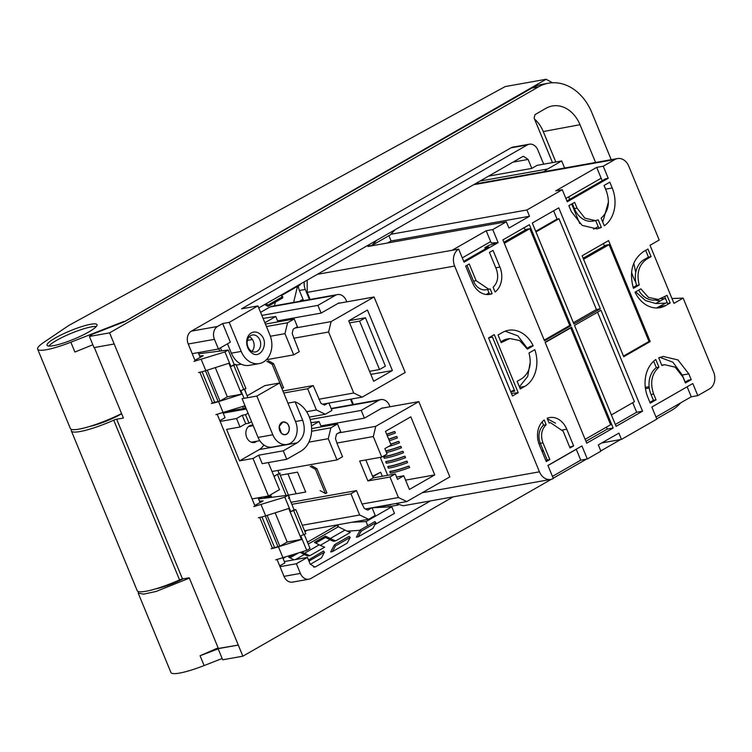 <?xml version="1.0" encoding="UTF-8"?>
<svg xmlns="http://www.w3.org/2000/svg" width="752" height="752" viewBox="0 0 752 752"><rect width="100%" height="100%" fill="white"/><g stroke="black" fill="none" stroke-linecap="round" stroke-linejoin="round"><path stroke-width="1.13" d="M286.982 423.113L283.043 421.816L279.133 426.563L281.408 433.368A6.533 5.085 79.9 0 0 285.337 434.675A6.533 5.085 79.9 0 0 289.257 429.918A6.533 5.085 79.9 0 0 286.982 423.113M285.29 434.675A6.533 5.085 79.9 0 0 288.072 424.589A6.533 5.085 79.9 0 0 286.888 423.132L282.996 421.825M272.807 434.778A16.469 12.831 79.9 0 0 287.085 444.451A16.469 12.831 79.9 0 0 295.583 421.712L279.622 382.984L256.846 396.05L272.807 434.778L258.058 437.41A16.469 12.831 79.9 0 0 272.346 447.083L287.085 444.451M247.107 395.806L264.873 385.616L279.622 382.984M258.058 437.41L242.097 398.682L256.846 396.05M281.474 433.246A6.373 4.963 79.9 0 0 287.941 432.851A6.373 4.963 79.9 0 0 288.072 424.664A6.373 4.963 79.9 0 0 286.916 423.235A6.373 4.963 79.9 0 0 279.979 424.354A6.373 4.963 79.9 0 0 281.474 433.246M121.636 413.76A24.966 4.211 157.6 0 1 89.629 426.469M272.168 364.269L282.141 388.474L283.589 387.835L273.606 363.639L272.168 364.269L266.847 361.364M268.295 360.725L273.606 363.639M245.96 393.005L244.832 389.357M336.868 524.952L336.981 525.216A2.124 1.278 -119.8 0 0 337.554 526.156A2.124 1.278 -119.8 0 0 338.325 526.776L344.971 530.094A65.95 39.8 -119.8 0 0 350.385 532.435L335.693 540.867L333.362 541.28A67.548 40.768 -119.8 0 1 330.297 539.861L330.269 538.517A65.95 39.8 -119.8 0 0 335.693 540.867M307.399 530.207L304.898 531.645M286.117 495.493L277.516 474.634L280.195 473.234A3.722 0.63 157.6 0 0 276.539 474.803L274.104 476.589M242.642 406.531L243.469 408.533M218.832 348.778L219.791 351.099M261.188 497.279L261.724 498.567M266.687 496.292L267.129 497.354M270.598 494.75L271.651 497.316M288.495 498.341L289.586 497.937L279.612 473.732M310.144 466.4L315.455 469.314L316.902 468.675L311.582 465.77M320.117 490.605L325.437 493.509L326.876 492.88L316.902 468.675M315.455 469.314L325.437 493.509M358.168 536.853L356.363 537.172L360.18 530L374.872 521.568L375.906 522.687L372.87 528.421L358.168 536.853L361.214 531.119L375.906 522.687M330.654 551.921L334.461 544.749L335.495 545.867L332.459 551.601L330.654 551.921M332.459 551.601L347.151 543.17L350.197 537.436L349.154 536.317L334.461 544.749M315.68 543.057L325.456 537.445L325.428 536.101L314.411 542.427L319.252 544.843L304.56 553.265A65.95 39.8 -119.8 0 0 309.974 555.615L307.643 556.029A67.548 40.768 -119.8 0 1 304.579 554.609L304.56 553.265L301.89 551.94M319.252 544.843A65.95 39.8 -119.8 0 0 324.676 547.183L309.974 555.615M292.707 554.863L288.693 557.176L293.534 559.591A65.95 39.8 -119.8 0 0 294.004 559.817M360.18 530L361.214 531.119M308.743 559.497L309.777 560.616L324.479 552.184L323.435 551.066L308.48 559.996M309.194 561.725L309.777 560.616M298.065 553.162L289.962 557.805M300.264 552.457L304.579 554.609M325.456 537.445L330.297 539.861M325.428 536.101L330.269 538.517L344.971 530.094M282.733 296.626L268.032 305.049L268.003 306.365L282.696 297.933L282.733 296.626L280.581 295.423M268.003 306.365L264.713 304.522M268.032 305.049L265.888 303.846M310.275 564.32L321.433 557.918L324.479 552.184M350.197 537.436L335.495 545.867M306.421 530.386L304.776 531.326M276.539 474.803L273.972 476.279M260.211 497.448L260.718 498.689M269.742 495.239L270.504 497.081M96.265 326.556A26.555 4.474 -22.4 0 0 81.291 329.564A26.555 4.474 -22.4 0 0 48.889 346.089M217.243 414.371L220.157 421.458L236.542 418.526L240.029 427.004L226.596 429.401L239.568 460.863L253.001 458.466L268.464 495.982L252.08 498.905L255.144 506.34M220.157 421.458L252.08 498.905M268.323 462.574L279.481 489.655L268.464 495.982M263.83 444.949A17.258 13.451 -100.1 0 1 259.224 449.593L297.228 442.806C304.099 437.711 305.914 430.182 302.689 420.227L295.104 401.831A26.555 20.699 -100.1 0 1 311.431 425.576A26.555 20.699 -100.1 0 1 300.725 451.275L286.756 459.284L262.185 463.664L258.697 455.195L253.001 458.466M259.224 449.593L239.568 460.863M297.228 442.806L283.269 450.815L258.697 455.195M256.94 441.198A8.761 6.834 -100.1 0 1 254.279 442.486A8.761 6.834 -100.1 0 1 247.088 438.219A8.761 6.834 -100.1 0 1 246.947 428.518A8.761 6.834 -100.1 0 1 251.196 425.228A8.761 6.834 -100.1 0 1 253.039 425.218M251.572 421.675L249.006 423.15L245.725 423.733L240.029 427.004M245.725 423.733L242.238 415.264L245.509 414.681L248.085 413.205M236.542 418.526L242.238 415.264M219.838 420.669L225.045 417.68L223.034 412.782M286.756 459.284L283.269 450.815M249.006 423.15L245.509 414.681M198.237 352.613L200.201 357.379M543.687 164.18L537.83 149.977A9.823 7.661 79.9 0 0 529.314 144.205L512.93 147.129A9.823 7.661 79.9 0 0 510.965 147.843L191.346 331.153A9.823 7.661 79.9 0 0 188.235 344.002L195.294 361.12M199.882 372.259L212.647 403.241M295.104 401.831L287.913 403.119M330.053 539.739L320.286 545.341M304.334 554.487L295.517 559.544M548.499 83.209A49.933 38.907 -100.1 0 0 538.517 86.865L109.595 332.854L114.182 343.984L94 347.593L89.413 336.454L92.411 334.245L124.682 321.612L531.965 88.031A49.933 38.907 -100.1 0 1 541.948 84.384L548.499 83.209A49.933 38.907 -100.1 0 1 591.805 112.556L611.226 159.678M109.595 332.854L89.413 336.454M680.72 402.828A49.933 38.907 -100.1 0 1 671.79 410.207L656.722 418.845M242.868 656.195L238.281 645.066L218.099 648.666L222.686 659.805L242.868 656.195L551.301 479.315M553.199 478.225L586.466 459.143M600.792 450.927L620.635 439.544M179.568 579.924L113.731 420.189A37.177 6.27 157.6 0 1 80.032 431.545A37.177 6.27 157.6 0 1 71.374 430.962L137.212 590.696A37.177 6.27 157.6 0 0 145.869 591.279A37.177 6.27 157.6 0 0 179.568 579.924A3.187 0.536 157.6 0 1 182.492 578.946L189.25 577.79L218.381 648.459L238.281 645.066L114.182 343.984M113.731 420.189A3.187 0.536 157.6 0 1 116.654 419.202L123.413 418.056L94.338 347.527M555.822 162.009L543.264 131.553L580.008 124.71A31.866 24.835 79.9 0 0 551.836 106.079A31.866 24.835 79.9 0 0 545.999 108.307L534.973 114.633L534.136 118.102L552.476 162.601M580.008 124.71L595.575 162.479M543.264 131.553A30.851 24.045 79.9 0 0 534.531 119.06M284.35 561.547L307.418 557.42L296.391 563.746L280.017 566.67L284.002 576.352A9.823 7.661 79.9 0 0 292.528 582.123L308.912 579.2A9.823 7.661 79.9 0 0 310.877 578.485L453.212 496.846M296.391 563.746L300.386 573.428A9.823 7.661 79.9 0 0 308.912 579.2M529.314 144.205A9.823 7.661 79.9 0 0 527.349 144.92L241.542 308.837L257.927 305.904L229.228 322.364L241.204 351.41A20.746 16.168 79.9 0 0 250.914 362.361A20.746 16.168 79.9 0 0 259.196 363.601A20.746 16.168 79.9 0 0 263.341 362.079A20.746 16.168 79.9 0 0 271.199 350.723A20.746 16.168 79.9 0 0 269.893 334.95L257.927 305.904M191.346 331.153L217.554 326.471L222.677 323.539L229.228 322.364M217.554 326.471A9.823 7.661 79.9 0 0 214.452 339.331L218.437 349.003L230.356 342.169L222.677 323.539M192.23 353.684L218.437 349.003M259.731 517.47L272.506 548.452M277.093 559.582L280.017 566.67M279.688 565.889L284.905 562.891L282.884 558.003M260.051 502.599L258.086 497.833M258.763 307.935L522.443 156.717L523.505 156.322L528.111 159.443L512.958 162.15M307.418 557.42L310.106 563.962L314.721 567.083L315.784 566.688L313.593 567.083M430.482 500.907L315.784 566.688M544.175 171.653A26.555 20.699 -100.1 0 1 547.738 168.965L561.697 160.956L564.602 168.006M488.612 176.109L531.805 168.401L537.125 165.346L561.697 160.956M531.805 168.401L528.111 159.443M71.374 430.962A37.177 6.27 157.6 0 1 71.628 429.439M260.361 334.339A11.261 8.78 79.9 0 0 248.104 336.313A11.261 8.78 79.9 0 0 250.736 352.021C260.051 361.43 270.269 342.649 260.361 334.339M227.518 343.805L231.372 353.158A20.746 16.168 79.9 0 0 241.082 364.118A20.746 16.168 79.9 0 0 249.363 365.35L259.196 363.601M368.706 245.989L368.33 245.096M376.705 240.292L371.977 245.406L368.837 245.97M395.073 229.755L390.344 234.868L371.977 245.406M257.588 336.708A8.61 6.712 79.9 0 0 253.932 334.95A8.61 6.712 79.9 0 0 252.399 334.997A8.61 6.712 79.9 0 0 247.239 341.267A8.61 6.712 79.9 0 0 250.237 350.235A8.61 6.712 79.9 0 0 253.894 351.992A8.61 6.712 79.9 0 0 255.426 351.945A8.61 6.712 79.9 0 0 260.587 345.676A8.61 6.712 79.9 0 0 257.588 336.708M249.316 336.699A8.61 6.712 -100.1 0 1 251.036 337.883A8.61 6.712 -100.1 0 1 251.948 351.419M552.438 82.767L546.121 79.261L505.165 86.574L68.911 325.39L43.898 342.292A37.177 6.27 157.6 0 0 37.6 348.994A37.177 6.27 157.6 0 0 37.656 349.154L70.368 428.537A37.177 6.27 157.6 0 0 121.561 413.572M546.121 79.261L123.995 321.884M222.15 658.498L204.121 665.558A37.177 6.27 157.6 0 1 170.93 672.504L138.208 593.121L138.462 591.598M123.817 321.461L70.848 342.216A37.177 6.27 157.6 0 1 37.656 349.154M53.345 345.704A27.016 4.55 157.6 0 1 47.056 345.29A27.016 4.55 157.6 0 1 62.266 334.349A27.016 4.55 157.6 0 1 90.71 324.272A27.016 4.55 157.6 0 1 97.008 324.704A27.016 4.55 157.6 0 1 81.714 335.655A27.016 4.55 157.6 0 1 53.345 345.704M70.848 342.216L74.89 352.039L92.834 344.764M218.127 647.857L200.07 655.735L218.183 648.882M189.401 578.147L156.19 591.429L143.613 594.155L138.208 593.121M183.309 578.805A25.493 4.296 157.6 0 1 156.745 588.703M308.875 442.157L328.248 438.698L330.88 427.803L337.516 423.996L340.712 431.742L336.511 434.148L335.448 438.529L336.896 443.05L373.302 436.545L375.774 426.299L418.817 401.615L381.659 408.251M375.774 426.299L338.616 432.936M321.292 426.892L319.074 421.524L310.99 422.746M311.469 425.886L319.074 421.524M389.968 476.994L367.888 480.932L373.218 477.877L395.298 473.939L389.968 476.994L398.438 497.542L406.804 501.575L449.837 476.89L418.817 401.615M373.302 436.545L381.772 457.094L387.092 454.039L384.864 448.624L391.106 445.043L385.475 431.366L410.818 416.824L434.759 474.916L409.408 489.449L403.777 475.781L397.526 479.362L395.298 473.939M406.804 501.575L365.387 508.963M398.438 497.542L362.041 504.037L356.504 490.605L350.949 493.791L359.691 514.998L368.583 519.284L375.22 515.477L372.052 507.779M362.041 504.037L364.006 507.816A1.598 1.241 -100.1 0 0 364.748 508.662L367.333 509.903A1.598 1.241 -100.1 0 0 368.283 509.884L371.911 507.797M280.223 475.226L297.501 472.143L305.697 492.043L288.43 495.126M328.248 438.698L336.99 459.904L342.536 456.727L336.896 443.05M279.142 473.6L277.845 470.47M291.005 502.298L356.504 490.605M381.772 457.094L359.682 461.042L367.888 480.932M373.218 477.877L365.82 459.942M387.675 475.302L380.286 457.366M405.572 480.124L434.759 474.916M387.299 435.803A30.014 5.057 -22.4 0 0 395.392 432.992L394.791 431.535L393.973 431.686A29.215 4.926 -22.4 0 1 386.641 434.195M389.329 440.738A30.014 5.057 -22.4 0 0 397.423 437.927L396.83 436.47L396.013 436.621A29.215 4.926 -22.4 0 1 388.671 439.13M388.502 446.538A30.014 5.057 -22.4 0 0 399.462 442.862L398.861 441.415L398.043 441.556A29.215 4.926 -22.4 0 1 390.711 444.075M386.472 452.535A30.014 5.057 -22.4 0 0 401.493 447.797L400.901 446.35L400.083 446.5A29.215 4.926 -22.4 0 1 385.804 450.899M402.931 451.285L402.113 451.435A29.215 4.926 -22.4 0 1 384.234 456.511L383.68 456.831A30.014 5.057 -22.4 0 0 402.931 451.285L403.533 452.742A30.014 5.057 -22.4 0 1 384.281 458.278L383.68 456.831M404.971 456.22L404.153 456.37A29.215 4.926 -22.4 0 1 386.265 461.446L385.72 461.766A30.014 5.057 -22.4 0 0 404.971 456.22L405.563 457.677A30.014 5.057 -22.4 0 1 386.312 463.213L385.72 461.766M407.001 461.164L406.183 461.305A29.215 4.926 -22.4 0 1 388.305 466.39L387.75 466.701A30.014 5.057 -22.4 0 0 407.001 461.164L407.603 462.612A30.014 5.057 -22.4 0 1 388.352 468.158L387.75 466.701M409.041 466.099L408.223 466.249A29.215 4.926 -22.4 0 1 390.335 471.325L389.79 471.636A30.014 5.057 -22.4 0 0 409.041 466.099L409.633 467.547A30.014 5.057 -22.4 0 1 390.382 473.093L389.79 471.636M396.586 477.059L403.777 475.781M372.748 476.749L380.653 472.218L382.317 476.251M372.56 476.298L380.653 472.218M338.532 526.879L337.676 524.802M245.331 408.204L244.409 405.967M221.69 350.855L220.449 347.856M260.587 312.362L269.93 307.004A10.096 7.868 -100.1 0 1 271.951 306.271L337.479 294.568A10.096 7.868 79.9 0 0 335.458 295.301L317.917 305.368L261.828 315.379M275.345 302.154L274.452 305.82M337.516 423.996L311.638 428.612M311.591 431.244L330.88 427.803M336.99 459.904L272.008 471.513M350.949 493.791L291.842 504.348M386.697 434.346A30.014 5.057 -22.4 0 0 394.791 431.535M388.737 439.281A30.014 5.057 -22.4 0 0 396.83 436.47M390.767 444.225A30.014 5.057 -22.4 0 0 398.861 441.415M385.879 451.078A30.014 5.057 -22.4 0 0 400.901 446.35M382.843 408.045A1.598 1.241 -100.1 0 0 381.95 408.092L364.4 418.15L320.888 425.914M327.722 403.279L324.535 405.102L320.954 403.382L313.208 385.569L307.662 388.746L283.758 393.014M309.335 417.097L325.296 414.249L331.933 410.442L328.887 403.072M331.265 408.825L378.754 400.346L361.214 410.404L364.4 418.15M361.214 410.404L310.181 419.513M281.126 295.724L300.255 284.754L300.048 284.256M203.266 355.677L199.6 355.94M202.88 355.922L194.937 360.246M198.697 353.75L228.241 350.037L224.933 351.927L193.931 361.392M244.503 389.498L247.869 397.648M228.241 350.037L234.229 364.551L235.968 364.41L230.92 366.45L229.529 363.066L205.832 370.623A21.244 3.581 157.6 0 1 198.519 372.531M245.02 405.77L215.871 414.643M263.115 500.898L259.459 501.161M262.73 501.133L254.787 505.466M258.556 498.961L288.101 495.248L284.792 497.147L253.781 506.613M294.079 509.771L295.827 509.621L290.78 511.67L294.079 509.771L288.101 495.248M304.363 534.71L310.04 548.49L306.731 550.389L275.73 559.855M347.283 531.185L360.02 530.292M367.747 525.657L366.064 521.578L352.068 522.236M366.064 521.578L391.783 506.829L372.221 507.75M374.9 524.595L394.48 513.362L391.783 506.829M306.619 411.701L316.404 409.962L325.296 414.249M316.404 409.962L307.662 388.746M282.912 390.974L313.208 385.569M266.368 359.747L293.694 354.869L299.24 351.682L292.396 334.095A1.598 1.241 79.9 0 1 292.302 332.882L293.064 329.724A1.598 1.241 79.9 0 1 293.665 328.85L297.416 326.697L294.22 318.951L287.584 322.758L266.424 326.537M322.627 404.181L362.238 397.112L353.741 393.014L318.839 399.246M353.741 393.014L328.596 332.017L293.703 338.25M241.307 364.222L236.269 365.124M293.694 354.869L284.952 333.653L287.584 322.758M247.408 340.365L252.381 339.472M270.391 336.257L284.952 333.653M265.418 324.093L294.22 318.951M346.785 301.843L346.23 300.499A10.096 7.868 79.9 0 0 337.479 294.568M297.501 286.333L293.618 302.398M298.3 285.873A11.684 9.109 79.9 0 0 299.381 290.507L303.554 300.621M304.306 281.821A11.684 9.109 79.9 0 0 305.274 289.454L309.448 299.569M390.128 504.545A11.684 9.109 79.9 0 0 390.645 504.818L390.091 504.554M304.522 530.724L368.583 519.284M302.266 525.253L359.691 514.998M317.917 305.368L321.113 313.105L338.654 303.047A1.598 1.241 79.9 0 1 339.735 303.103M321.113 313.105L277.591 320.878M378.754 400.346A10.096 7.868 -100.1 0 1 380.775 399.603A10.096 7.868 -100.1 0 1 389.527 405.535L390.025 406.757M224.933 351.927L229.529 363.066M234.229 364.551L230.92 366.45M245.669 388.568L240.894 390.655L244.062 398.334M212.496 402.856L219.988 401.013L227.33 396.802L242.294 394.039L218.597 401.606A21.244 3.581 157.6 0 1 211.284 403.504M284.792 497.147L289.379 508.277L265.682 515.844A21.244 3.581 157.6 0 1 258.368 517.743M289.379 508.277L290.78 511.67M305.528 533.788L300.753 535.866L306.731 550.389M272.346 548.076L279.838 546.225L287.189 542.013L302.144 539.259L278.447 546.817A21.244 3.581 157.6 0 1 271.143 548.725M328.596 332.017L331.115 321.602L374.064 296.974L405.187 372.484L362.238 397.112M392.394 370.539L367.455 310.031L348.721 320.784L373.659 381.283L392.394 370.539L370.821 374.393M295.085 328.032L331.115 321.602M303.385 300.65A2.66 2.068 79.9 0 0 301.618 299.963A2.66 2.068 79.9 0 0 300.198 301.223M350.517 399.209L352.744 404.614M263.078 318.406L275.787 316.489L277.996 321.856M264.864 322.749L275.787 316.489M241.655 394.245L228.89 363.263M301.505 539.457L288.74 508.484M338.033 303.404L374.064 296.974M219.988 401.013L207.27 370.163M227.33 396.802L215.298 367.606M279.838 546.225L267.12 515.383M287.189 542.013L275.157 512.817M492.748 229.576L486.196 230.742L488.076 235.31L491.235 242.952L498.134 242.633L492.748 229.576L506.34 221.774L508.935 228.063L529.502 216.256L526.917 209.977L562.28 189.701L555.728 190.867L596.684 167.376L601.158 178.233L565.889 198.462M490.671 241.599L462.283 257.88M307.183 280.167L307.211 292.368L310.125 299.446M395.853 503.53L403.279 505.767L550.718 479.438A12.972 10.114 -100.1 0 1 539.457 471.814L454.65 266.039A12.972 10.114 -100.1 0 1 458.673 249.119L317.382 274.32M353.421 404.491L351.193 399.086M635.628 291.851L645.583 300.593L655.772 303.526L665.36 303.178M359.578 321.132L379.525 369.533L385.4 366.168L365.453 317.758L359.578 321.132L349.595 322.909M369.552 371.319L379.525 369.533M348.806 320.728L365.453 317.758M659.918 357.341L672.89 362.201L682.271 375.022L685.185 382.091M604.129 185.434L606.676 191.92M608.453 201.874L602.756 222.075M598.197 226.643L593.601 229.153M601.158 178.233L602.192 180.724M667.118 302.389L656.524 307.972M493.246 242.858L493.66 243.864M486.196 230.742L452.196 250.247M596.684 167.376L603.245 166.211L614.92 159.509A12.972 10.114 -100.1 0 1 617.514 158.559A12.972 10.114 -100.1 0 1 628.766 166.183L659.203 240.029L650.029 245.284L655.744 259.158L673.971 303.376L683.145 298.112L671.968 298.516M367.916 246.496L506.34 221.774M526.917 209.977L390.908 234.267M665.614 298.741L661.196 298.619M635.741 272.459L633.786 263.2M683.145 298.112L713.582 371.958A12.972 10.114 -100.1 0 1 709.484 388.925L697.8 395.627L692.818 383.529L651.852 407.029L656.834 419.118L621.472 439.394L601.816 442.909M621.472 439.394L618.887 433.114L598.31 444.911L600.904 451.191L587.312 458.993L580.76 460.158L576.286 449.301L547.973 465.544M552.447 476.401L580.76 460.158M655.97 417.022L691.248 396.793L697.8 395.627M587.312 458.993L581.926 445.936L547.926 465.432L553.312 478.488A12.972 10.114 -100.1 0 1 550.718 479.438M542.089 451.491L543.593 451.228M691.22 379.666L685.429 382.984L683.042 377.175L675.221 367.183L664.608 364.682L661.873 365.491L658.724 357.839L663.142 356.448L677.937 359.926L688.823 373.857L691.22 379.666L688.597 380.127L685.091 382.138M687.131 386.801L691.248 396.793M647.867 397.347A29.61 23.077 -100.1 0 1 655.782 359.522L658.931 367.173C651.608 373.819 649.85 382.768 653.648 394.029L656.045 399.838L650.254 403.157L647.867 397.347M571.247 211.472L568.86 205.663L574.641 202.344L577.038 208.154L584.849 218.146L595.471 220.637L598.207 219.828L601.356 227.48L596.938 228.871L582.142 225.393L571.247 211.472M562.28 189.701L567.262 201.79L608.227 178.299L605.604 178.76L566.914 200.953M612.213 187.981A29.61 23.077 -100.1 0 1 604.298 225.797L601.139 218.146C608.462 211.5 610.229 202.551 606.432 191.299L604.035 185.49L609.816 182.172L612.213 187.981L605.661 189.147M601.356 227.48L598.733 227.95L595.706 220.59M608.227 178.299L603.245 166.211M639.238 284.999L633.428 288.326C628.954 271.895 632.319 259.647 643.533 251.563L647.942 249.034L651.082 256.658L646.673 259.186C638.796 264.807 636.314 273.408 639.238 284.999L636.615 285.459L633.137 287.452M665.774 305.528A29.61 23.077 -100.1 0 1 659.861 307.7A29.61 23.077 -100.1 0 1 635.026 292.199L640.826 288.862L648.544 297.454L658.385 299.456L667.043 295.376L670.182 303L665.774 305.528L659.222 306.703M670.182 303L667.56 303.47L664.768 296.683M541.694 450.523L543.198 450.26M497.147 242.802L488.988 245.284L484.871 247.643L488.809 246.947L463.711 261.339M458.673 249.119L464.059 262.175L498.134 242.633M472.538 282.743L465.657 266.048L469.239 263.99L476.119 280.693L488.791 289.276L490.182 288.909L492.137 293.665A19.787 15.416 -100.1 0 1 489.702 294.37A19.787 15.416 -100.1 0 1 472.538 282.743M488.969 292.801L486.337 294.502M485.397 248.903L484.871 247.643M547.334 418.751L555.455 423.169M514.218 389.865L510.796 391.82L511.435 393.418M505.147 331.19L517.865 335.853L527.218 348.195M530.301 361.599L527.716 376.395L519.406 386.819M650.189 341.549L623.737 356.721L582.133 255.783L608.584 240.612L650.189 341.549L648.196 341.906M547.136 418.281A19.787 15.416 -100.1 0 1 549.58 417.576A19.787 15.416 -100.1 0 1 566.745 429.204L573.626 445.908L570.044 447.957L563.163 431.263L550.492 422.671L549.101 423.038L547.136 418.281M524.699 386.434L520.29 388.963L517.15 381.339L521.559 378.811C529.436 373.189 531.918 364.588 528.994 352.998L534.804 349.671A29.61 23.077 -100.1 0 1 524.699 386.434L519.623 387.346M533.206 345.798L527.406 349.135L519.688 340.543L509.847 338.541L501.189 342.621L498.05 334.997L502.458 332.469A29.61 23.077 -100.1 0 1 508.371 330.297A29.61 23.077 -100.1 0 1 533.206 345.798L530.592 346.268L526.983 348.336M518.203 392.713L494.261 334.621L488.546 337.902L512.488 395.984L518.203 392.713L511.454 393.409M600.951 310.247L574.5 325.409L616.095 426.346L642.546 411.184L600.951 310.247M510.984 259.496L544.504 340.816L570.956 325.644L529.352 224.707L502.9 239.879L510.984 259.496M546.253 461.606L539.372 444.902A19.787 15.416 -100.1 0 1 544.204 419.973L546.159 424.73C541.468 429.373 540.406 435.417 542.953 442.853L549.834 459.547L546.253 461.606M578.335 343.551L571.558 327.101L545.106 342.273L586.71 443.21L613.162 428.038L578.335 343.551M496.329 269.103L489.439 252.399L493.021 250.35L499.911 267.045A19.787 15.416 -100.1 0 1 495.079 291.983L493.124 287.226C497.805 282.573 498.877 276.539 496.329 269.103M567.111 307.502L573.898 323.962L600.35 308.79L558.745 207.853L532.294 223.024L567.111 307.502M387.581 242.981L391.078 240.978L388.906 235.705M529.502 216.256L391.078 240.978M638.627 290.131A21.244 16.553 79.9 0 0 655.763 299.926L658.385 299.456M651.082 256.658L648.459 257.118L644.05 259.647A21.244 16.553 79.9 0 0 636.615 285.459M648.459 257.118L645.667 250.331M656.045 399.838L653.422 400.308L649.916 402.32M653.422 400.308L651.025 394.499L653.648 394.029M653.667 361.214L656.317 367.643A21.244 16.553 79.9 0 0 651.025 394.499M664.608 364.682L661.986 365.152A21.244 16.553 79.9 0 0 661.751 365.199M658.931 367.173L656.317 367.643M572.366 203.651L574.415 208.624A21.244 16.553 79.9 0 0 592.849 221.107L595.471 220.637M487.606 289.492L489.524 294.135L492.137 293.665M476.119 280.693L473.497 281.163A14.608 11.383 79.9 0 0 486.168 289.746L488.791 289.276M473.497 281.163L466.964 265.296M573.626 445.908L569.696 447.12M510.796 391.82L514.735 391.125L492.485 337.15L488.668 337.827M604.476 245.998L603.461 243.554M509.847 338.541L507.224 339.002A21.244 16.553 79.9 0 0 502.975 340.562L505.598 340.092M500.841 341.784L502.975 340.562M597.53 312.202L634.425 401.718L611.395 414.925M632.723 402.696L636.653 412.237L615.324 424.466M642.546 411.184L636.653 412.237M525.216 230.037L524.238 227.649M570.956 325.644L568.785 326.039M546.159 424.73L543.536 425.2L542.164 421.863M543.536 425.2A14.608 11.383 79.9 0 0 540.331 443.313L547.221 460.017L545.914 460.769M549.834 459.547L547.221 460.017M606.45 427.117L607.259 429.091L613.162 428.038M585.93 441.321L607.259 429.091M600.35 308.79L596.421 309.495L558.999 218.719L557.035 219.076L553.622 210.795M573.381 322.702L596.421 309.495M558.999 218.719L535.969 231.936M557.035 219.076L535.706 231.306M579.707 223.523L571.68 204.046M569.734 199.336L568.709 196.845M539.015 443.99L540.312 443.257M585.122 439.356L610.633 424.72L570.73 327.91L569.875 328.06M570.73 327.91L545.219 342.545M544.222 340.12L569.734 325.494L529.831 228.683L526.56 229.266L503.887 242.266M529.831 228.683L504.319 243.31M623.474 356.081L648.995 341.455L609.092 244.644L605.811 245.227L583.138 258.227M609.092 244.644L583.571 259.271M336.981 525.216L307.436 542.164M296.138 493.744L287.941 473.854M293.534 559.591L292.735 560.043M283.081 558.463L285.121 557.288M308.207 544.044L338.325 526.776M223.184 413.149L246.355 409.013M302.689 420.227L295.498 421.505M538.517 86.865L531.965 88.031M182.492 578.946L116.654 419.202M284.002 576.352L300.386 573.428M510.965 147.843L527.349 144.92M188.235 344.002L214.452 339.331M547.738 168.965L479.983 181.063M231.372 353.158L241.204 351.41M204.121 665.558L200.07 655.735M269.93 307.004L335.458 295.301M299.381 290.507L305.274 289.454M374.957 507.619L390.645 504.818M367.625 509.997L368.283 509.884M201.245 359.494L205.832 370.623M233.91 365.519L243.883 389.724M218.597 401.606L223.184 412.735M261.094 504.705L265.682 515.844M293.759 510.73L303.733 534.935M278.447 546.817L283.043 557.956M269.846 496.969A11.684 9.109 79.9 0 0 269.47 496.611A11.684 9.109 79.9 0 0 268.605 495.897M202.1 371.723L214.771 402.452M261.95 516.934L274.621 547.663M260.23 497.504A9.56 7.454 79.9 0 0 258.82 498.933M205.446 370.745L218.165 401.587M265.306 515.957L278.014 546.798M645.291 387.402L649.117 386.716M454.65 266.039L307.211 292.368M473.553 184.748L614.92 159.509M539.457 471.814L422.173 492.757M645.47 388.699L649.267 388.023M655.772 303.526L664.016 298.798M631.558 272.083A29.215 17.634 -119.8 0 0 635.816 282.357M655.208 300.02A29.215 17.634 -119.8 0 0 660.547 300.791M266.011 498.021A7.971 6.213 -100.1 0 1 268.238 497.016A7.971 6.213 -100.1 0 1 269.78 496.987M688.823 373.857L682.271 375.022M266.499 497.965A7.868 6.138 -100.1 0 1 271.35 497.354M499.911 267.045L495.784 267.787M562.562 429.956L566.745 429.204M574.415 208.624L577.038 208.154M540.331 443.313L542.953 442.853M646.673 259.186L644.05 259.647M248.536 426.516L253.227 425.679M251.337 442.204L259.797 440.691M245.979 408.092L227.311 411.419M386.566 507.074L398.128 505.006M380.775 399.603L331.115 408.468M235.968 364.41L245.951 388.615M295.827 509.621L305.801 533.826M617.514 158.559L474.785 184.043M271.472 497.401L268.238 497.016L264.065 497.768M549.054 422.934L550.492 422.671"/></g></svg>
